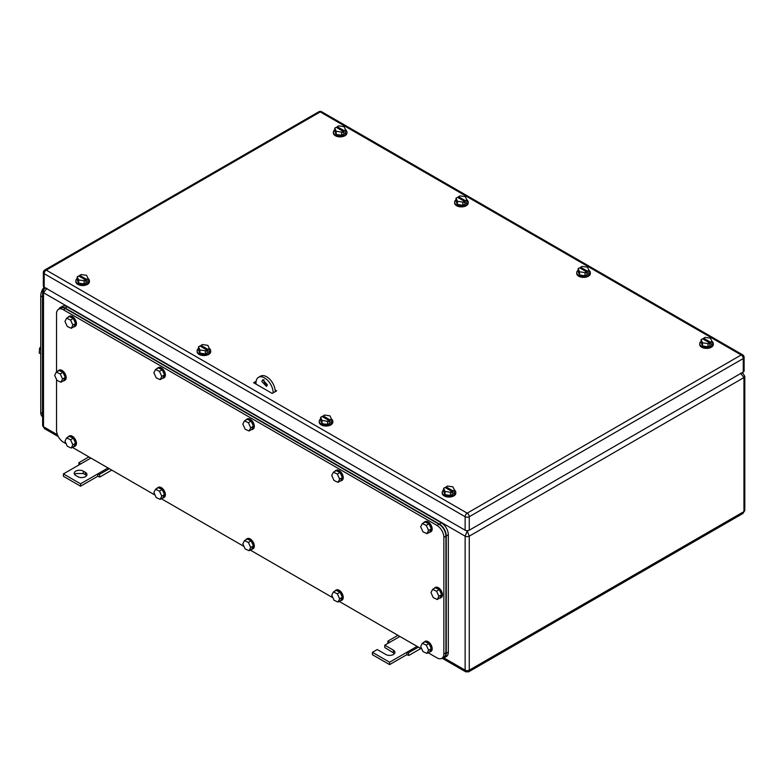 <?xml version="1.0" encoding="UTF-8"?>
<svg xmlns="http://www.w3.org/2000/svg" width="784" height="784" viewBox="0 0 784 784"><rect width="100%" height="100%" fill="white"/><g stroke="black" fill="none" stroke-linecap="round" stroke-linejoin="round"><path stroke-width="1.18" d="M45.452 287.904L44.502 288.443L45.874 288.149M44.521 428.632L43.502 426.731A2.911 1.686 180 0 1 42.64 425.545A2.911 1.686 180 0 1 42.64 425.536L42.64 291.53A2.911 1.686 180 0 0 43.502 292.716L43.502 290.345M46.932 288.355L43.502 292.716L43.502 426.731L57.467 434.797M740.517 373.204L743.947 377.565A2.911 1.686 180 0 0 744.8 376.379L742.938 373.292L741.566 372.988M744.8 376.379L744.8 510.384L742.938 513.471L743.947 511.57L469.263 670.163A2.911 1.686 180 0 1 465.137 670.163L465.137 536.158L43.502 292.716M742.938 513.471L468.656 671.829L469.263 670.163L469.263 536.158A2.911 1.686 180 0 1 465.137 536.158L467.205 531.003L469.263 536.158L743.947 377.565L743.947 511.57A2.911 1.686 180 0 0 744.8 510.384M468.656 671.829L465.745 671.829L465.137 670.163L443.93 657.913M418.362 647.123L408.405 652.866L406.769 652.317L406.984 654.826L408.827 655.444L420.802 648.535M406.769 654.699L389.599 664.616L372.429 654.699L372.429 652.317L389.599 662.235L417.068 646.379M394.528 653.513L384.797 647.564L384.797 645.183L393.382 650.142A5.341 3.087 180 0 1 394.94 652.317A5.341 3.087 180 0 1 391.647 655.169A5.341 3.087 180 0 1 385.826 654.503L377.241 649.544L372.429 652.317M408.405 652.866L408.827 655.444M389.599 662.235L389.599 664.616M384.797 645.183L389.599 642.41L387.962 641.067L387.864 643.419M387.962 641.067L397.919 635.314M389.599 642.41L399.899 636.461M83.329 471.135L85.387 472.321A5.341 3.087 180 0 1 86.955 474.506A5.341 3.087 180 0 1 85.387 476.682A5.341 3.087 180 0 1 77.832 476.682L75.774 475.496A5.341 3.087 180 0 1 74.206 473.311A5.341 3.087 180 0 1 75.774 471.135A5.341 3.087 180 0 1 83.329 471.135L83.329 473.516L75.774 473.516L74.617 474.506M90.885 458.052L63.416 473.908L80.576 483.826L97.745 473.908L97.745 476.29L99.813 477.035L111.779 470.116M108.045 467.96L97.745 473.908L99.382 474.457L99.813 477.035M85.387 472.321L85.387 474.702A5.341 3.087 180 0 1 86.534 475.692M97.745 476.29L80.576 486.198L63.416 476.29L63.416 473.908M85.387 474.702L83.329 473.516M80.576 483.826L80.576 486.198M109.339 468.714L99.382 474.457M80.576 464.001L78.939 462.658L88.896 456.905M78.939 462.658L78.841 465M275.233 391.618A12.142 7.007 -120 0 0 269.931 379.407A12.142 7.007 -120 0 0 260.572 376.153L258.514 377.339A12.142 7.007 -120 0 1 267.873 380.593A12.142 7.007 -120 0 1 273.165 392.813L275.233 391.657M263.973 379.652A3.881 2.244 -120 0 0 263.894 380.318A3.881 2.244 -120 0 0 267.266 385.356M258.514 377.339A12.142 7.007 -120 0 0 256.005 382.896L256.005 384.091M267.334 384.679L266.531 386.463L261.836 381.514L262.64 379.73L267.334 384.679M255.349 383.709L256.005 383.709M44.12 287.13A9.712 5.606 120 0 0 40.748 295.891L40.748 412.453A9.712 5.606 120 0 0 42.64 416.833M42.64 294.99A9.712 5.606 120 0 0 42.463 296.881L42.463 414.236A9.712 5.606 120 0 0 42.64 415.922M56.546 371.969L56.546 313.737A9.712 5.606 60 0 1 58.555 309.288A9.712 5.606 60 0 1 63.416 309.768L436.982 525.447A9.712 5.606 60 0 1 443.852 537.344L443.852 653.905A9.712 5.606 60 0 1 441.843 658.354A9.712 5.606 60 0 1 436.982 657.874L428.093 652.739M66.16 443.773L63.416 442.196A9.712 5.606 60 0 1 56.546 430.298L56.546 379.466M421.88 649.152L339.168 601.397M332.945 597.81L250.233 550.054M244.02 546.468L161.308 498.712M155.085 495.116L72.373 447.37M58.555 309.288L60.613 308.102A9.712 5.606 60 0 1 65.474 308.582L439.05 524.261A9.712 5.606 60 0 1 445.91 536.158L445.91 652.719A9.712 5.606 60 0 1 443.901 657.168L441.843 658.354M58.82 309.131A9.712 5.606 60 0 1 60.27 307.504A9.712 5.606 60 0 1 65.131 307.985L439.393 524.065A9.712 5.606 60 0 1 446.253 535.952L446.253 653.317A9.712 5.606 60 0 1 444.244 657.756A9.712 5.606 60 0 1 442.107 658.197L465.745 671.829M60.27 307.504L62.338 306.319A9.712 5.606 60 0 1 67.189 306.799L441.451 522.869A9.712 5.606 60 0 1 448.321 534.766L448.321 652.121A9.712 5.606 60 0 1 446.302 656.571L444.244 657.756M67.973 437.139A5.831 3.361 60 0 1 68.737 436.355L69.423 435.953A5.831 3.361 60 0 1 73.912 437.521A5.831 3.361 60 0 1 76.46 443.381A5.831 3.361 60 0 1 75.254 446.047L74.568 446.449A5.831 3.361 60 0 1 73.5 446.713M68.737 436.355A5.831 3.361 60 0 1 73.226 437.913A5.831 3.361 60 0 1 75.774 443.773A5.831 3.361 60 0 1 74.568 446.449M75.597 443.234L73.294 438.178L69.345 436.345L66.601 437.933L64.964 441.157L67.267 446.214L71.217 448.036L73.961 446.449L75.597 443.234L72.853 444.812L70.54 439.765L66.601 437.933M73.294 438.178L70.54 439.765M72.853 444.812L71.217 448.036M67.973 317.402A5.831 3.361 60 0 1 68.737 316.618L69.423 316.217A5.831 3.361 60 0 1 73.912 317.785A5.831 3.361 60 0 1 76.46 323.645A5.831 3.361 60 0 1 75.254 326.311L74.568 326.712A5.831 3.361 60 0 1 73.5 326.987M68.737 316.618A5.831 3.361 60 0 1 73.226 318.177A5.831 3.361 60 0 1 75.774 324.037A5.831 3.361 60 0 1 74.568 326.712M75.597 323.498L73.294 318.441L69.345 316.609L66.601 318.196L64.964 321.42L67.267 326.477L71.217 328.3L73.961 326.722L75.597 323.498L72.853 325.076L70.54 320.029L66.601 318.196M73.294 318.441L70.54 320.029M72.853 325.076L71.217 328.3M156.898 488.481A5.831 3.361 60 0 1 157.672 487.697L158.358 487.295A5.831 3.361 60 0 1 162.847 488.863A5.831 3.361 60 0 1 165.385 494.724A5.831 3.361 60 0 1 164.179 497.389L163.493 497.791A5.831 3.361 60 0 1 162.435 498.065M157.672 487.697A5.831 3.361 60 0 1 162.161 489.255A5.831 3.361 60 0 1 164.699 495.125A5.831 3.361 60 0 1 163.493 497.791M164.532 494.577L162.219 489.52L158.27 487.687L155.526 489.275L153.889 492.499L156.202 497.556L160.142 499.379L162.896 497.801L164.532 494.577L161.778 496.154L159.475 491.107L155.526 489.275M162.219 489.52L159.475 491.107M161.778 496.154L160.142 499.379M156.898 368.745A5.831 3.361 60 0 1 157.672 367.961L158.358 367.559A5.831 3.361 60 0 1 162.847 369.127A5.831 3.361 60 0 1 165.385 374.987A5.831 3.361 60 0 1 164.179 377.653L163.493 378.055A5.831 3.361 60 0 1 162.435 378.329M157.672 367.961A5.831 3.361 60 0 1 162.161 369.519A5.831 3.361 60 0 1 164.699 375.389A5.831 3.361 60 0 1 163.493 378.055M164.532 374.84L162.219 369.783L158.27 367.951L155.526 369.538L153.889 372.763L156.202 377.819L160.142 379.642L162.896 378.064L164.532 374.84L161.778 376.418L159.475 371.371L155.526 369.538M162.219 369.783L159.475 371.371M161.778 376.418L160.142 379.642M245.833 539.823A5.831 3.361 60 0 1 246.597 539.039L247.283 538.637A5.831 3.361 60 0 1 251.772 540.205A5.831 3.361 60 0 1 254.32 546.066A5.831 3.361 60 0 1 253.114 548.731L252.428 549.133A5.831 3.361 60 0 1 251.36 549.408M246.597 539.039A5.831 3.361 60 0 1 251.086 540.597A5.831 3.361 60 0 1 253.634 546.468A5.831 3.361 60 0 1 252.428 549.133M253.457 545.919L251.145 540.862L247.205 539.029L244.461 540.617L242.815 543.841L245.127 548.898L249.077 550.721L251.821 549.143L253.457 545.919L250.713 547.497L248.401 542.45L244.461 540.617M251.145 540.862L248.401 542.45M250.713 547.497L249.077 550.721M245.833 420.087A5.831 3.361 60 0 1 246.597 419.303L247.283 418.911A5.831 3.361 60 0 1 251.772 420.469A5.831 3.361 60 0 1 254.32 426.329A5.831 3.361 60 0 1 253.114 428.995L252.428 429.397A5.831 3.361 60 0 1 251.36 429.671M246.597 419.303A5.831 3.361 60 0 1 251.086 420.861A5.831 3.361 60 0 1 253.634 426.731A5.831 3.361 60 0 1 252.428 429.397M253.457 426.182L251.145 421.126L247.205 419.293L244.461 420.881L242.815 424.105L245.127 429.162L249.077 430.994L251.821 429.407L253.457 426.182L250.713 427.77L248.401 422.713L244.461 420.881M251.145 421.126L248.401 422.713M250.713 427.77L249.077 430.994M334.758 591.165A5.831 3.361 60 0 1 335.532 590.381L336.218 589.989A5.831 3.361 60 0 1 340.707 591.548A5.831 3.361 60 0 1 343.245 597.408A5.831 3.361 60 0 1 342.04 600.074L341.354 600.475A5.831 3.361 60 0 1 340.295 600.75M335.532 590.381A5.831 3.361 60 0 1 340.021 591.94A5.831 3.361 60 0 1 342.559 597.81A5.831 3.361 60 0 1 341.354 600.475M342.383 597.261L340.08 592.204L336.13 590.372L333.386 591.959L331.75 595.183L334.053 600.24L338.002 602.073L340.746 600.485L342.383 597.261L339.639 598.849L337.336 593.792L333.386 591.959M340.08 592.204L337.336 593.792M339.639 598.849L338.002 602.073M334.758 471.429A5.831 3.361 60 0 1 335.532 470.645L336.218 470.253A5.831 3.361 60 0 1 340.707 471.811A5.831 3.361 60 0 1 343.245 477.672A5.831 3.361 60 0 1 342.04 480.337L341.354 480.739A5.831 3.361 60 0 1 340.295 481.013M335.532 470.645A5.831 3.361 60 0 1 340.021 472.203A5.831 3.361 60 0 1 342.559 478.073A5.831 3.361 60 0 1 341.354 480.739M342.383 477.525L340.08 472.468L336.13 470.635L333.386 472.223L331.75 475.447L334.053 480.504L338.002 482.336L340.746 480.749L342.383 477.525L339.639 479.112L337.336 474.055L333.386 472.223M340.08 472.468L337.336 474.055M339.639 479.112L338.002 482.336M423.693 642.508A5.831 3.361 60 0 1 424.458 641.724L425.144 641.332A5.831 3.361 60 0 1 429.632 642.89A5.831 3.361 60 0 1 432.18 648.75A5.831 3.361 60 0 1 430.975 651.426L430.289 651.818A5.831 3.361 60 0 1 429.22 652.092M424.458 641.724A5.831 3.361 60 0 1 428.946 643.282A5.831 3.361 60 0 1 431.494 649.152A5.831 3.361 60 0 1 430.289 651.818M431.318 648.603L429.005 643.546L425.065 641.714L422.311 643.301L420.675 646.526L422.988 651.582L426.937 653.415L429.681 651.827L431.318 648.603L428.574 650.191L426.261 645.134L422.311 643.301M429.005 643.546L426.261 645.134M428.574 650.191L426.937 653.415M423.693 522.771A5.831 3.361 60 0 1 424.458 521.987L425.144 521.595A5.831 3.361 60 0 1 429.632 523.153A5.831 3.361 60 0 1 432.18 529.014A5.831 3.361 60 0 1 430.975 531.689L430.289 532.081A5.831 3.361 60 0 1 429.22 532.356M424.458 521.987A5.831 3.361 60 0 1 428.946 523.545A5.831 3.361 60 0 1 431.494 529.416A5.831 3.361 60 0 1 430.289 532.081M431.318 528.867L429.005 523.81L425.065 521.977L422.311 523.565L420.675 526.789L422.988 531.846L426.937 533.679L429.681 532.091L431.318 528.867L428.574 530.454L426.261 525.398L422.311 523.565M429.005 523.81L426.261 525.398M428.574 530.454L426.937 533.679M40.748 346.94L39.592 348.214L40.748 348.89M39.592 348.214L39.2 352.996L40.748 353.888M57.673 371.322A5.831 3.361 60 0 1 58.437 370.538L59.123 370.136A5.831 3.361 60 0 1 63.612 371.704A5.831 3.361 60 0 1 66.16 377.565A5.831 3.361 60 0 1 64.954 380.23L64.268 380.632A5.831 3.361 60 0 1 63.2 380.906M58.437 370.538A5.831 3.361 60 0 1 62.926 372.096A5.831 3.361 60 0 1 65.474 377.966A5.831 3.361 60 0 1 64.268 380.632M65.297 377.418L62.994 372.361L59.045 370.528L56.301 372.116L54.655 375.34L56.967 380.397L60.917 382.22L63.661 380.642L65.297 377.418L62.553 379.005L60.241 373.948L56.301 372.116M62.994 372.361L60.241 373.948M62.553 379.005L60.917 382.22M433.993 588.588A5.831 3.361 60 0 1 434.757 587.804L435.443 587.412A5.831 3.361 60 0 1 439.932 588.97A5.831 3.361 60 0 1 442.48 594.831A5.831 3.361 60 0 1 441.274 597.496L440.588 597.898A5.831 3.361 60 0 1 439.52 598.172M434.757 587.804A5.831 3.361 60 0 1 439.246 589.362A5.831 3.361 60 0 1 441.794 595.232A5.831 3.361 60 0 1 440.588 597.898M441.617 594.684L439.305 589.627L435.365 587.794L432.621 589.382L430.975 592.606L433.287 597.663L437.237 599.495L439.981 597.908L441.617 594.684L438.873 596.271L436.561 591.214L432.621 589.382M439.305 589.627L436.561 591.214M438.873 596.271L437.237 599.495M254.663 383.317L256.005 382.533M88.033 278.438A6.801 3.92 180 0 1 89.435 280.829L89.435 281.623A6.801 3.92 180 0 1 87.445 284.396A6.801 3.92 180 0 1 80.037 285.249A6.801 3.92 180 0 1 75.842 281.623L75.842 280.829A6.801 3.92 180 0 1 77.224 278.457M454.387 489.951A6.801 3.92 180 0 1 455.798 492.342L455.798 493.136A6.801 3.92 180 0 1 453.809 495.909A6.801 3.92 180 0 1 446.4 496.762A6.801 3.92 180 0 1 442.205 493.136L442.205 492.342A6.801 3.92 180 0 1 443.587 489.971M711.911 341.275A6.801 3.92 180 0 1 713.322 343.666L713.322 344.46A6.801 3.92 180 0 1 711.323 347.234A6.801 3.92 180 0 1 703.914 348.086A6.801 3.92 180 0 1 699.72 344.46L699.72 343.666A6.801 3.92 180 0 1 701.102 341.295M588.931 270.274A6.801 3.92 180 0 1 590.342 272.665L590.342 273.459A6.801 3.92 180 0 1 588.353 276.233A6.801 3.92 180 0 1 580.944 277.085A6.801 3.92 180 0 1 576.74 273.459L576.74 272.665A6.801 3.92 180 0 1 578.122 270.294M331.416 418.95A6.801 3.92 180 0 1 332.818 421.341L332.818 422.135A6.801 3.92 180 0 1 330.828 424.908A6.801 3.92 180 0 1 323.42 425.761A6.801 3.92 180 0 1 319.225 422.135L319.225 421.341A6.801 3.92 180 0 1 320.607 418.97M209.289 348.439A6.801 3.92 180 0 1 210.7 350.84L210.7 351.634A6.801 3.92 180 0 1 208.711 354.407A6.801 3.92 180 0 1 201.302 355.26A6.801 3.92 180 0 1 197.107 351.634L197.107 350.84A6.801 3.92 180 0 1 198.489 348.468M466.813 199.763A6.801 3.92 180 0 1 468.215 202.164L468.215 202.948A6.801 3.92 180 0 1 466.225 205.731A6.801 3.92 180 0 1 458.816 206.574A6.801 3.92 180 0 1 454.622 202.948L454.622 202.164A6.801 3.92 180 0 1 456.004 199.783M345.548 129.752A6.801 3.92 180 0 1 346.959 132.153L346.959 132.947A6.801 3.92 180 0 1 344.97 135.72A6.801 3.92 180 0 1 337.561 136.573A6.801 3.92 180 0 1 333.357 132.947L333.357 132.153A6.801 3.92 180 0 1 334.739 129.781M256.123 381.279L253.634 382.719L272.175 393.421L276.634 390.844L275.115 389.971M44.786 269.98A2.911 2.911 0 0 0 43.336 272.499A2.911 1.686 0 0 0 44.188 273.685L44.188 287.169L465.137 530.209L465.137 516.725L44.188 273.685A2.911 1.686 -60 0 1 46.246 270.117L467.205 513.157L741.203 354.966L320.244 111.926L46.246 270.117A2.911 1.686 60 0 0 44.786 269.98L318.784 111.789A2.911 1.686 60 0 1 320.244 111.926A2.911 1.686 120 0 1 321.705 111.789L742.654 354.819A2.911 1.686 120 0 0 741.203 354.966A2.911 1.686 -120 0 1 743.261 358.533L469.263 516.725A2.911 1.686 -120 0 0 467.205 513.157A2.911 1.686 -60 0 0 465.137 516.725A2.911 1.686 180 0 0 469.263 516.725L469.263 530.209L743.261 372.018L743.261 358.533A2.911 1.686 180 0 0 744.114 357.347A2.911 2.911 0 0 0 742.654 354.819M744.114 357.347L744.114 370.822A2.911 1.686 180 0 1 743.261 372.018M469.263 530.209A2.911 1.686 180 0 1 465.137 530.209M44.188 287.169A2.911 1.686 180 0 1 43.336 285.984L43.336 272.499M346.959 132.153A6.801 3.92 180 0 1 344.97 134.926A6.801 3.92 180 0 1 337.561 135.779A6.801 3.92 180 0 1 333.357 132.153M336.189 134.436L336.189 131.271L334.739 128.135L334.739 131.31L336.189 134.436L341.608 135.279L345.577 132.986L345.577 129.811L344.107 130.663L344.107 132.251L343.078 131.653M345.577 129.811L344.127 126.685L338.708 125.852L337.238 126.694L337.238 127.89M336.189 131.271L341.608 132.104L343.078 131.261L343.078 132.839L344.107 132.251M341.608 132.104L341.608 135.279M343.078 131.261L336.209 127.292L334.739 128.135M337.238 126.694L344.107 130.663M468.215 202.164A6.801 3.92 180 0 1 466.225 204.938A6.801 3.92 180 0 1 458.816 205.79A6.801 3.92 180 0 1 454.622 202.164M457.454 204.448L457.454 201.272L456.004 198.146L456.004 201.321L457.454 204.448L462.874 205.29L466.833 202.997L466.833 199.822L465.373 200.675L465.373 202.262L464.344 201.664M466.833 199.822L465.382 196.696L459.973 195.863L458.503 196.706L458.503 197.901M457.454 201.272L462.874 202.115L464.344 201.263L464.344 202.85L465.373 202.262M462.874 202.115L462.874 205.29M464.344 201.263L457.474 197.303L456.004 198.146M458.503 196.706L465.373 200.675M210.7 350.84A6.801 3.92 180 0 1 208.711 353.613A6.801 3.92 180 0 1 201.302 354.466A6.801 3.92 180 0 1 197.107 350.84M199.94 353.123L199.94 349.958L198.489 346.822L198.489 349.997L199.94 353.123L205.349 353.966L209.318 351.673L209.318 348.498L207.848 349.35L207.848 350.938L206.819 350.34M209.318 348.498L207.868 345.372L202.448 344.539L200.988 345.381L200.988 346.577M199.94 349.958L205.349 350.791L206.819 349.948L206.819 351.526L207.848 350.938M205.349 350.791L205.349 353.966M206.819 349.948L199.949 345.979L198.489 346.822M200.988 345.381L207.848 349.35M332.818 421.341A6.801 3.92 180 0 1 330.828 424.115A6.801 3.92 180 0 1 323.42 424.967A6.801 3.92 180 0 1 319.225 421.341M322.057 423.634L322.057 420.459L320.607 417.333L320.607 420.508L322.057 423.634L327.477 424.467L331.436 422.184L331.436 419.009L329.976 419.852L329.976 421.439L328.947 420.841M331.436 419.009L329.986 415.883L324.576 415.04L323.106 415.892L323.106 417.078M322.057 420.459L327.477 421.292L328.947 420.449L328.947 422.037L329.976 421.439M327.477 421.292L327.477 424.467M328.947 420.449L322.077 416.48L320.607 417.333M323.106 415.892L329.976 419.852M590.342 272.665A6.801 3.92 180 0 1 588.353 275.439A6.801 3.92 180 0 1 580.944 276.291A6.801 3.92 180 0 1 576.74 272.665M579.572 274.959L579.572 271.783L578.122 268.657L578.122 271.823L579.572 274.959L584.991 275.792L588.96 273.498L588.96 270.333L587.49 271.176L587.49 272.763L586.461 272.166M588.96 270.333L587.51 267.207L582.091 266.364L580.621 267.217L580.621 268.402M579.572 271.783L584.991 272.616L586.461 271.774L586.461 273.361L587.49 272.763M584.991 272.616L584.991 275.792M586.461 271.774L579.592 267.805L578.122 268.657M580.621 267.217L587.49 271.176M713.322 343.666A6.801 3.92 180 0 1 711.323 346.44A6.801 3.92 180 0 1 703.914 347.292A6.801 3.92 180 0 1 699.72 343.666M702.552 345.96L702.552 342.784L701.102 339.658L701.102 342.833L702.552 345.96L707.972 346.793L711.941 344.509L711.941 341.334L710.471 342.177L710.471 343.764L709.442 343.167M711.941 341.334L710.49 338.208L705.071 337.365L703.601 338.218L703.601 339.403M702.552 342.784L707.972 343.617L709.442 342.775L709.442 344.362L710.471 343.764M707.972 343.617L707.972 346.793M709.442 342.775L702.572 338.806L701.102 339.658M703.601 338.218L710.471 342.177M455.798 492.342A6.801 3.92 180 0 1 453.809 495.116A6.801 3.92 180 0 1 446.4 495.968A6.801 3.92 180 0 1 442.205 492.342M445.038 494.635L445.038 491.46L443.587 488.334L443.587 491.509L445.038 494.635L450.457 495.468L454.416 493.185L454.416 490.01L452.956 490.853L452.956 492.44L451.917 491.852M454.416 490.01L452.966 486.884L447.556 486.041L446.086 486.893L446.086 488.079M445.038 491.46L450.457 492.303L451.917 491.45L451.917 493.038L452.956 492.44M450.457 492.303L450.457 495.468M451.917 491.45L445.057 487.491L443.587 488.334M446.086 486.893L452.956 490.853M89.435 280.829A6.801 3.92 180 0 1 87.445 283.602A6.801 3.92 180 0 1 80.037 284.455A6.801 3.92 180 0 1 75.842 280.829M78.674 283.112L78.674 279.947L77.224 276.821L77.224 279.986L78.674 283.112L84.094 283.955L88.053 281.662L88.053 278.496L86.593 279.339L86.593 280.927L85.554 280.329M88.053 278.496L86.603 275.36L81.193 274.527L79.723 275.37L79.723 276.566M78.674 279.947L84.094 280.78L85.554 279.937L85.554 281.515L86.593 280.927M84.094 280.78L84.094 283.955M85.554 279.937L78.694 275.968L77.224 276.821M79.723 275.37L86.593 279.339M466.627 530.67L467.783 530.67M393.382 650.142L393.382 652.523M40.748 412.453L42.463 413.452M40.748 295.891L42.64 296.989M436.982 525.447L439.05 524.261M443.852 537.344L445.91 536.158M63.416 309.768L65.474 308.582M443.852 653.905L445.91 652.719M439.393 524.065L441.451 522.869M446.253 535.952L448.321 534.766M65.131 307.985L67.189 306.799M446.253 653.317L448.321 652.121M42.64 425.545L44.502 428.623L58.29 436.58M44.502 288.443L42.64 291.53M742.938 373.292L741.997 372.743M321.705 111.789A2.911 2.911 0 0 0 318.784 111.789"/></g></svg>

